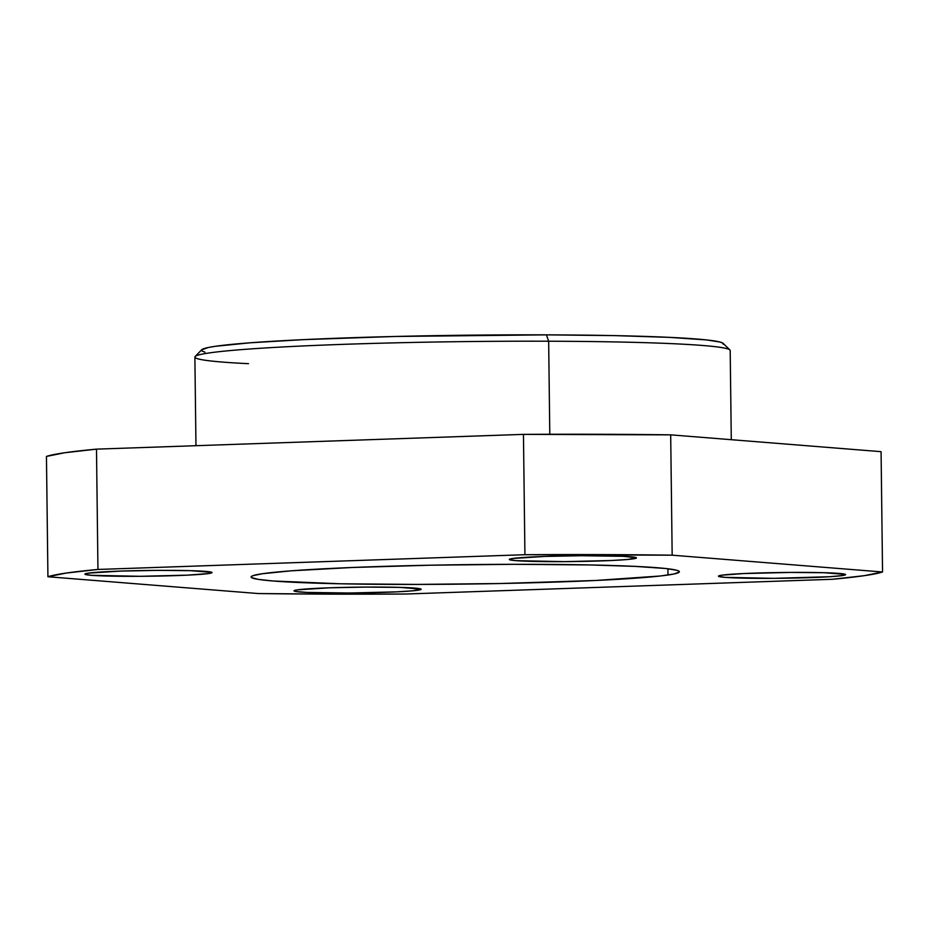 <?xml version="1.0" encoding="UTF-8"?>
<svg xmlns="http://www.w3.org/2000/svg" width="929" height="929" viewBox="0 0 929 929"><rect width="100%" height="100%" fill="white"/><g stroke="black" fill="none" stroke-linecap="round" stroke-linejoin="round"><path stroke-width="1.39" d="M633.067 558.875A63.578 2.88 -0.7 0 1 562.533 561.65A63.578 2.88 -0.7 0 1 509.313 559.455A63.578 2.88 -0.7 0 1 512.692 558.492L509.452 559.641L515.862 560.651L564.565 561.639L611.561 560.501L627.923 559.455L636.319 557.725L623.324 556.308L581.194 555.716L544.789 556.436L512.692 558.492A63.578 2.88 -0.7 0 1 583.226 555.705A63.578 2.88 -0.7 0 1 636.446 557.899A63.578 2.88 -0.7 0 1 633.067 558.875L633.044 557.017L633.067 558.875M208.642 573.541A63.578 2.88 -0.7 0 1 138.107 576.317A63.578 2.88 -0.7 0 1 84.887 574.122A63.578 2.88 -0.7 0 1 88.267 573.147L85.015 574.308L91.425 575.318L140.14 576.305L187.135 575.167L208.642 573.541L211.882 572.38L190.387 570.661L156.769 570.383L120.352 571.103L88.267 573.147A63.578 2.88 -0.7 0 1 158.801 570.371A63.578 2.88 -0.7 0 1 212.021 572.566A63.578 2.88 -0.7 0 1 208.642 573.541L208.619 571.683L208.642 573.541M417.783 590.24A63.578 2.88 -0.7 0 1 347.237 593.027A63.578 2.88 -0.7 0 1 294.017 590.832A63.578 2.88 -0.7 0 1 297.396 589.857L294.563 590.438L294.156 591.007L296.177 591.541L307.139 592.423L349.269 593.016L396.277 591.866L412.627 590.821L421.023 589.091L399.516 587.372L365.91 587.093L329.493 587.802L297.396 589.857A63.578 2.88 -0.7 0 1 367.942 587.082A63.578 2.88 -0.7 0 1 421.162 589.276A63.578 2.88 -0.7 0 1 417.783 590.24L417.76 588.382L417.783 590.24M842.208 575.585A63.578 2.88 -0.7 0 1 771.674 578.361A63.578 2.88 -0.7 0 1 718.454 576.166A63.578 2.88 -0.7 0 1 721.833 575.19L718.581 576.352L724.992 577.362L773.706 578.349L829.794 576.712L842.208 575.585L845.448 574.424L823.942 572.705L790.335 572.427L743.339 573.565L721.833 575.19A63.578 2.88 -0.7 0 1 792.367 572.415A63.578 2.88 -0.7 0 1 845.587 574.61A63.578 2.88 -0.7 0 1 842.208 575.585L842.185 573.727L842.208 575.585M667.974 575.016A214.146 9.72 -0.7 0 1 430.382 584.376A214.146 9.72 -0.7 0 1 251.109 576.979A214.146 9.72 -0.7 0 1 262.489 573.716L252.955 575.678L251.225 576.654L251.562 577.606L258.39 579.394L273.161 580.997L340.455 583.784L416.54 584.422L500.046 583.528L595.535 580.486L660.252 576.003L673.757 574.029L679.25 572.078L678.913 571.126L676.509 570.209L665.663 568.502L635.157 566.388L590.02 564.948L513.923 564.309L430.417 565.204L352.219 567.491L291.218 570.824L262.489 573.716A214.146 9.72 -0.7 0 1 500.092 564.356A214.146 9.72 -0.7 0 1 679.366 571.753A214.146 9.72 -0.7 0 1 667.974 575.016L667.905 568.757L667.974 575.016M731.286 439.696L730.194 350.5A267.68 12.147 179.3 0 0 548.656 341.222L549.794 434.273L548.656 341.222A267.68 12.147 -0.7 0 1 729.915 349.954L723.145 343.37A260.991 11.845 179.3 0 0 546.426 334.858L548.656 341.222L546.426 334.858L394.999 336.472L303.655 339.631L250.377 342.778L215.365 346.296L208.328 347.492L201.639 349.885M329.598 594.13A421.592 19.126 -0.7 0 1 258.308 593.55L47.925 576.746A421.592 19.126 -0.7 0 1 97.951 569.454L96.488 449.137L64.624 452.76L46.45 456.429L47.925 576.746L66.087 573.077L97.951 569.454L524.92 554.706A421.592 19.126 -0.7 0 1 672.166 555.182L670.692 434.853L523.457 434.377L96.488 449.137A421.592 19.126 179.3 0 0 46.45 456.429L47.925 576.746L258.308 593.55L329.598 594.13A421.592 19.126 -0.7 0 0 405.543 594.026L329.598 594.13M881.075 451.668L670.692 434.853A421.592 19.126 179.3 0 0 523.457 434.377L524.92 554.706L672.166 555.182L882.55 571.985A421.592 19.126 -0.7 0 1 832.512 579.278L405.543 594.026L832.512 579.278L864.376 575.655L882.55 571.985L881.075 451.668L882.55 571.985L672.166 555.182L670.692 434.853L881.075 451.668M202.046 351.034L204.961 352.161M723.285 344.299L722.867 343.149L719.952 342.023L706.725 339.944L669.542 337.366L614.534 335.613L546.426 334.858A260.991 11.845 179.3 0 0 201.756 349.734L195.148 356.492A267.68 12.147 -0.7 0 1 548.656 341.222A267.68 12.147 179.3 0 0 194.881 357.05L195.961 445.699M248.507 363.68A267.68 12.147 -0.7 0 1 195.148 356.492M523.457 434.377L96.488 449.137L97.951 569.454L524.92 554.706L523.457 434.377"/></g></svg>
